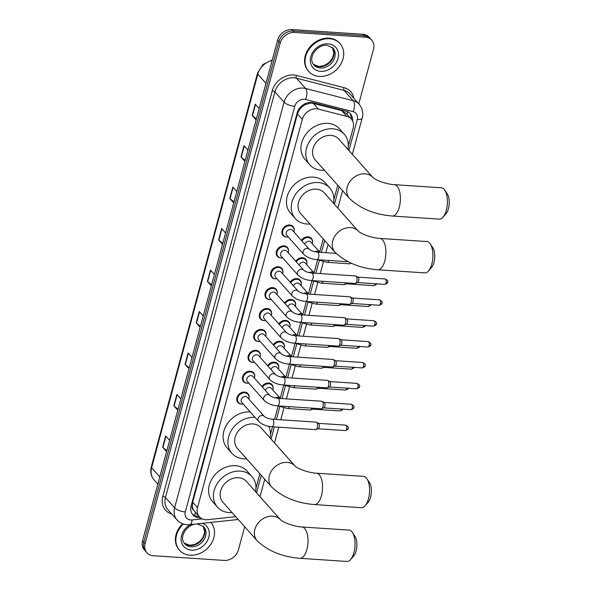 <?xml version="1.0" encoding="UTF-8"?>
<svg xmlns="http://www.w3.org/2000/svg" width="591" height="591" viewBox="0 0 591 591"><rect width="100%" height="100%" fill="white"/><g stroke="black" fill="none" stroke-linecap="round" stroke-linejoin="round"><path stroke-width="0.89" d="M301.38 240.367A6.7 5.467 -41.6 0 1 308.029 236.828A6.7 5.467 -41.6 0 1 311.413 238.409A6.7 5.467 -41.6 0 1 312.476 242.79M295.744 261.259A6.7 5.467 -41.6 0 1 302.393 257.713A6.7 5.467 -41.6 0 1 305.776 259.294A6.7 5.467 -41.6 0 1 306.847 263.675M290.115 282.143A6.7 5.467 -41.6 0 1 296.756 278.597A6.7 5.467 -41.6 0 1 300.139 280.178A6.7 5.467 -41.6 0 1 301.211 284.559M284.478 303.028A6.7 5.467 -41.6 0 1 291.119 299.489A6.7 5.467 -41.6 0 1 294.503 301.063A6.7 5.467 -41.6 0 1 295.574 305.444M278.841 323.912A6.7 5.467 -41.6 0 1 285.483 320.374A6.7 5.467 -41.6 0 1 288.866 321.955A6.7 5.467 -41.6 0 1 289.937 326.328M273.205 344.797A6.7 5.467 -41.6 0 1 279.853 341.258A6.7 5.467 -41.6 0 1 283.237 342.839A6.7 5.467 -41.6 0 1 284.301 347.22M267.568 365.681A6.7 5.467 -41.6 0 1 274.217 362.143A6.7 5.467 -41.6 0 1 277.6 363.724A6.7 5.467 -41.6 0 1 278.664 368.104M261.931 386.573A6.7 5.467 -41.6 0 1 268.58 383.027A6.7 5.467 -41.6 0 1 271.963 384.608A6.7 5.467 -41.6 0 1 273.035 388.989M281.597 257.927A6.7 5.467 -41.6 0 1 280.755 257.927A6.7 5.467 -41.6 0 1 277.371 256.346A6.7 5.467 -41.6 0 1 277.29 249.52A6.7 5.467 -41.6 0 1 284.012 245.863A6.7 5.467 -41.6 0 1 287.396 247.444A6.7 5.467 -41.6 0 1 288.467 251.825M275.96 278.812A6.7 5.467 -41.6 0 1 275.125 278.812A6.7 5.467 -41.6 0 1 271.742 277.231A6.7 5.467 -41.6 0 1 271.661 270.405A6.7 5.467 -41.6 0 1 278.376 266.748A6.7 5.467 -41.6 0 1 281.759 268.329A6.7 5.467 -41.6 0 1 282.83 272.71M270.331 299.696A6.7 5.467 -41.6 0 1 269.489 299.696A6.7 5.467 -41.6 0 1 266.105 298.123A6.7 5.467 -41.6 0 1 266.024 291.289A6.7 5.467 -41.6 0 1 272.739 287.632A6.7 5.467 -41.6 0 1 276.123 289.213A6.7 5.467 -41.6 0 1 277.194 293.594M264.694 320.581A6.7 5.467 -41.6 0 1 263.852 320.588A6.7 5.467 -41.6 0 1 260.468 319.007A6.7 5.467 -41.6 0 1 260.387 312.174A6.7 5.467 -41.6 0 1 267.102 308.524A6.7 5.467 -41.6 0 1 270.486 310.098A6.7 5.467 -41.6 0 1 271.557 314.478M287.233 237.043A6.7 5.467 -41.6 0 1 286.391 237.043A6.7 5.467 -41.6 0 1 283.008 235.462A6.7 5.467 -41.6 0 1 282.926 228.636A6.7 5.467 -41.6 0 1 289.649 224.979A6.7 5.467 -41.6 0 1 293.033 226.56A6.7 5.467 -41.6 0 1 294.096 230.941M259.057 341.465A6.7 5.467 -41.6 0 1 258.215 341.472A6.7 5.467 -41.6 0 1 254.832 339.891A6.7 5.467 -41.6 0 1 254.751 333.058A6.7 5.467 -41.6 0 1 261.473 329.409A6.7 5.467 -41.6 0 1 264.857 330.99A6.7 5.467 -41.6 0 1 265.92 335.363M253.421 362.349A6.7 5.467 -41.6 0 1 252.579 362.357A6.7 5.467 -41.6 0 1 249.195 360.776A6.7 5.467 -41.6 0 1 249.114 353.95A6.7 5.467 -41.6 0 1 255.837 350.293A6.7 5.467 -41.6 0 1 259.22 351.874A6.7 5.467 -41.6 0 1 260.284 356.255M247.784 383.241A6.7 5.467 -41.6 0 1 246.942 383.241A6.7 5.467 -41.6 0 1 243.566 381.66A6.7 5.467 -41.6 0 1 243.477 374.834A6.7 5.467 -41.6 0 1 250.2 371.178A6.7 5.467 -41.6 0 1 253.583 372.758A6.7 5.467 -41.6 0 1 254.655 377.139M242.147 404.126A6.7 5.467 -41.6 0 1 241.313 404.126A6.7 5.467 -41.6 0 1 237.929 402.545A6.7 5.467 -41.6 0 1 237.848 395.719A6.7 5.467 -41.6 0 1 244.563 392.062A6.7 5.467 -41.6 0 1 247.947 393.643A6.7 5.467 -41.6 0 1 249.018 398.024M348.313 145.955L353.115 128.158A12.566 10.254 138.4 0 0 351.313 119.072L346.296 113.428L341.642 110.524L311.354 102.96L305.458 104.548L302.585 106.41A4.189 3.42 138.4 0 0 299.371 109.734A12.566 4.551 -164.9 0 1 298.536 109.667M349.724 113.08A12.566 10.254 -41.6 0 1 351.313 119.072A12.566 10.254 138.4 0 0 346.865 116.405L318.446 109.106A12.566 10.254 138.4 0 0 316.547 108.803A12.566 10.254 138.4 0 0 302.304 119.375L197.534 507.669A12.566 10.254 138.4 0 0 199.337 516.756A12.566 10.254 138.4 0 0 207.663 519.674L235.75 516.682M299.371 109.734L299.319 109.933A12.566 10.254 -41.6 0 1 302.585 106.41M193.649 510.173A12.566 10.254 -41.6 0 1 192.356 506.347L192.304 506.546A4.189 3.42 138.4 0 0 193.649 510.173L194.727 511.562M299.319 109.933L297.465 113.93L192.696 502.224L192.356 506.347M255.947 488.269L259.87 473.746M270.456 434.511L272.54 426.791M274.542 419.366L278.176 405.906M280.223 398.297L283.806 385.022M285.859 377.413L289.442 364.137M291.496 356.521L295.079 343.245L304.579 345.861L327.192 347.36A3.768 1.699 93.8 0 0 327.554 347.301A3.768 1.699 93.8 0 0 328.818 345.491M297.133 335.636L300.716 322.361M302.769 314.752L306.352 301.476L315.853 304.092L338.466 305.591A3.768 1.699 93.8 0 0 338.828 305.532A3.768 1.699 93.8 0 0 340.091 303.722M308.406 293.867L311.982 280.592M314.035 272.983L317.618 259.708M319.672 252.098L323.218 238.949M333.804 199.714L337.727 185.19M352.568 120.933A12.566 10.254 138.4 0 0 350.411 113.767A12.566 10.254 138.4 0 0 345.964 111.108L313.282 102.708A12.566 10.254 138.4 0 0 311.383 102.413A12.566 10.254 138.4 0 0 297.133 112.977L191.144 505.8A12.566 10.254 138.4 0 0 192.947 514.894A12.566 10.254 138.4 0 0 200.534 517.871M244.667 526.721L238.424 549.859A12.566 10.254 -41.6 0 1 224.174 560.431L153.268 555.717A12.566 10.254 -41.6 0 1 146.923 552.755A12.566 10.254 -41.6 0 1 145.12 543.661L280.208 43.01A12.566 10.254 -41.6 0 1 294.458 32.446L365.364 37.159A12.566 10.254 -41.6 0 1 371.709 40.114A12.566 10.254 -41.6 0 1 373.512 49.208L358.767 103.853M146.923 552.755L144.352 549.859A12.566 10.254 -41.6 0 1 142.549 540.765L277.637 40.114A12.566 10.254 -41.6 0 1 291.888 29.55L362.793 34.263L364.078 35.711A12.566 10.254 -41.6 0 1 370.424 38.674A12.566 10.254 -41.6 0 0 364.078 35.711L293.173 30.998L364.078 35.711L365.364 37.159M277.637 40.114L278.922 41.562A12.566 10.254 -41.6 0 1 293.173 30.998A12.566 10.254 -41.6 0 0 278.922 41.562L143.835 542.213L278.922 41.562L280.208 43.01M145.637 551.307A12.566 10.254 -41.6 0 1 143.835 542.213A12.566 10.254 -41.6 0 0 145.637 551.307M199.041 516.431A12.566 10.254 -41.6 0 1 192.341 514.133M166.854 450.704L162.924 447.498A3.354 1.212 -164.9 0 1 162.658 447.239L166.588 451.672M169.647 440.361L165.709 435.929L162.658 447.239M178.039 409.238L174.116 406.024A3.354 1.212 -164.9 0 1 173.843 405.773L177.78 410.198M180.831 398.888L176.894 394.463L173.843 405.773M189.231 367.765L185.301 364.558A3.354 1.212 -164.9 0 1 185.035 364.3L188.972 368.732M192.023 357.422L188.086 352.99L185.035 364.3M200.423 326.298L196.493 323.085A3.354 1.212 -164.9 0 1 196.219 322.834L200.157 327.259M203.208 315.949L199.278 311.523L196.219 322.834M256.368 118.946L252.438 115.74A3.354 1.212 -164.9 0 1 252.172 115.481L256.11 119.914M259.161 108.604L255.223 104.171L252.172 115.481M245.176 160.42L241.246 157.206A3.354 1.212 -164.9 0 1 240.98 156.955L244.918 161.38M247.969 150.07L244.031 145.645L240.98 156.955M233.984 201.886L230.062 198.679A3.354 1.212 -164.9 0 1 229.788 198.421L233.726 202.853M236.777 191.543L232.839 187.111L229.788 198.421M222.8 243.359L218.869 240.145A3.354 1.212 -164.9 0 1 218.604 239.894L222.541 244.319M225.592 233.009L221.655 228.584L218.604 239.894M211.608 284.825L207.677 281.619A3.354 1.212 -164.9 0 1 207.411 281.36L211.349 285.793M214.4 274.483L210.462 270.05L207.411 281.36M362.793 34.263A12.566 10.254 -41.6 0 1 369.131 37.226L371.709 40.114M319.31 76.438A20.944 17.095 -41.6 0 1 308.738 71.496A20.944 17.095 -41.6 0 1 308.48 50.154A20.944 17.095 -41.6 0 1 329.475 38.733A20.944 17.095 -41.6 0 1 340.047 43.675A20.944 17.095 -41.6 0 1 340.305 65.017A20.944 17.095 -41.6 0 1 319.31 76.438M308.738 71.496L308.251 70.957A20.944 17.095 -41.6 0 1 308 49.614A20.944 17.095 -41.6 0 1 328.995 38.193A20.944 17.095 -41.6 0 1 339.566 43.128L340.047 43.675M444.757 190.162L447.298 193.959A11.517 5.186 93.8 0 1 448.451 208.689A11.517 5.186 93.8 0 1 445.976 213.809L442.955 217.229A15.706 7.077 -86.2 0 0 446.323 210.248A15.706 7.077 -86.2 0 0 444.757 190.162A15.706 7.077 -86.2 0 0 441.337 187.79L394.315 184.665A15.706 7.077 93.8 0 1 399.302 207.123A15.706 7.077 93.8 0 1 392.232 216.01L439.253 219.135A15.706 7.077 -86.2 0 0 442.955 217.229M349.488 198.428A15.706 12.817 138.4 0 1 347.235 187.066A15.706 12.817 138.4 0 1 365.046 173.857A15.706 12.817 138.4 0 1 372.943 177.522L338.791 139.092A15.706 12.817 138.4 0 0 330.864 135.391A15.706 12.817 138.4 0 0 315.114 143.953A15.706 12.817 138.4 0 0 315.306 159.962L349.488 198.428C360.274 208.675 374.524 214.533 392.232 216.01M324.444 170.245A23.042 18.801 -41.6 0 1 321.452 170.26A23.042 18.801 -41.6 0 1 309.824 164.83A23.042 18.801 -41.6 0 1 309.544 141.352A23.042 18.801 -41.6 0 1 332.637 128.794A23.042 18.801 -41.6 0 1 344.265 134.223A23.042 18.801 -41.6 0 1 347.922 149.375M309.824 164.83L305 159.4A23.042 18.801 -41.6 0 1 304.72 135.923A23.042 18.801 -41.6 0 1 327.813 123.364A23.042 18.801 -41.6 0 1 339.441 128.794L344.265 134.223M430.248 243.92L432.789 247.718A11.517 5.186 93.8 0 1 433.942 262.448A11.517 5.186 93.8 0 1 431.474 267.568L428.453 270.996A15.706 7.077 -86.2 0 0 431.822 264.007A15.706 7.077 -86.2 0 0 430.248 243.92A15.706 7.077 -86.2 0 0 426.828 241.549L379.806 238.424A15.706 7.077 93.8 0 1 384.8 260.882A15.706 7.077 93.8 0 1 377.723 269.769L424.752 272.894A15.706 7.077 -86.2 0 0 428.453 270.996M358.442 231.288L324.282 192.851A15.706 12.817 138.4 0 0 316.355 189.15A15.706 12.817 138.4 0 0 300.605 197.712A15.706 12.817 138.4 0 0 300.797 213.72L334.986 252.187C345.772 262.434 360.015 268.299 377.723 269.769M309.935 224.004A23.042 18.801 -41.6 0 1 306.943 224.019A23.042 18.801 -41.6 0 1 295.315 218.589A23.042 18.801 -41.6 0 1 295.035 195.111A23.042 18.801 -41.6 0 1 318.135 182.553A23.042 18.801 -41.6 0 1 329.763 187.982A23.042 18.801 -41.6 0 1 333.42 203.134M295.315 218.589L290.491 213.159A23.042 18.801 -41.6 0 1 290.211 189.681A23.042 18.801 -41.6 0 1 313.311 177.123A23.042 18.801 -41.6 0 1 324.939 182.553L329.763 187.982M366.9 478.717L369.441 482.515A11.517 5.186 93.8 0 1 370.594 497.238A11.517 5.186 93.8 0 1 368.119 502.365L365.098 505.785A15.706 7.077 -86.2 0 0 368.466 498.804A15.706 7.077 -86.2 0 0 366.9 478.717A15.706 7.077 -86.2 0 0 363.48 476.339L316.458 473.214A15.706 7.077 93.8 0 1 321.445 495.679A15.706 7.077 93.8 0 1 314.375 504.566L361.397 507.691A15.706 7.077 -86.2 0 0 365.098 505.785M271.631 486.984A15.706 12.817 138.4 0 1 269.378 475.615A15.706 12.817 138.4 0 1 287.189 462.413A15.706 12.817 138.4 0 1 295.086 466.077L260.926 427.648A15.706 12.817 138.4 0 0 253 423.939A15.706 12.817 138.4 0 0 237.257 432.509A15.706 12.817 138.4 0 0 237.449 448.517L271.631 486.984C282.417 497.23 296.667 503.089 314.375 504.566M246.58 458.793A23.042 18.801 -41.6 0 1 243.595 458.815A23.042 18.801 -41.6 0 1 231.968 453.386A23.042 18.801 -41.6 0 1 231.687 429.908A23.042 18.801 -41.6 0 1 254.78 417.342A23.042 18.801 -41.6 0 1 255.017 417.364M231.968 453.386L227.143 447.956A23.042 18.801 -41.6 0 1 226.863 424.478A23.042 18.801 -41.6 0 1 249.956 411.92A23.042 18.801 -41.6 0 1 250.192 411.934M268.779 426.333A23.042 18.801 -41.6 0 1 270.065 437.924M352.391 532.476L354.932 536.273A11.517 5.186 93.8 0 1 356.085 550.997A11.517 5.186 93.8 0 1 353.617 556.124L350.596 559.544A15.706 7.077 -86.2 0 0 353.965 552.563A15.706 7.077 -86.2 0 0 352.391 532.476A15.706 7.077 -86.2 0 0 348.971 530.105L301.949 526.98A15.706 7.077 93.8 0 1 306.936 549.438A15.706 7.077 93.8 0 1 299.866 558.325L346.887 561.45A15.706 7.077 -86.2 0 0 350.596 559.544M301.949 526.98C294.754 526.662 283.732 522.821 280.57 519.829L246.425 481.406A15.706 12.817 138.4 0 0 238.498 477.705A15.706 12.817 138.4 0 0 222.748 486.267A15.706 12.817 138.4 0 0 222.94 502.276L257.129 540.743C267.915 550.989 282.158 556.848 299.866 558.325M232.078 512.56A23.042 18.801 -41.6 0 1 229.086 512.574A23.042 18.801 -41.6 0 1 217.458 507.144A23.042 18.801 -41.6 0 1 217.178 483.667A23.042 18.801 -41.6 0 1 240.278 471.108A23.042 18.801 -41.6 0 1 251.906 476.538A23.042 18.801 -41.6 0 1 255.563 491.682M217.458 507.144L212.634 501.715A23.042 18.801 -41.6 0 1 212.354 478.237A23.042 18.801 -41.6 0 1 235.454 465.678A23.042 18.801 -41.6 0 1 247.082 471.108L251.906 476.538M210.861 522.459L210.824 522.414A20.944 17.095 -41.6 0 1 210.861 522.459A20.944 17.095 -41.6 0 1 211.12 543.801A20.944 17.095 -41.6 0 1 190.117 555.222A20.944 17.095 -41.6 0 1 179.553 550.287A20.944 17.095 -41.6 0 1 183.365 524.04M179.553 550.287L179.066 549.741A20.944 17.095 -41.6 0 1 182.589 523.774M316.909 259.656C311.391 259.183 306.98 257.388 303.663 254.285L286.812 235.321A3.768 3.081 -41.6 0 1 286.761 231.48A3.768 3.081 -41.6 0 1 290.543 229.426A3.768 3.081 -41.6 0 1 292.449 230.313L309.3 249.276C310.947 250.687 313.651 251.64 317.411 252.135A3.768 1.699 93.8 0 1 318.608 257.528A3.768 1.699 93.8 0 1 318.549 257.735A3.768 1.699 93.8 0 1 316.909 259.656L348.114 261.732M288.245 236.947A6.287 5.127 -41.6 0 1 286.812 237.028A6.287 5.127 -41.6 0 1 283.643 235.543A6.287 5.127 -41.6 0 1 283.569 229.145A6.287 5.127 -41.6 0 1 289.871 225.718A6.287 5.127 -41.6 0 1 293.04 227.195A6.287 5.127 -41.6 0 1 293.882 231.931M311.272 280.548C305.761 280.068 301.344 278.272 298.027 275.17L281.176 256.213A3.768 3.081 -41.6 0 1 281.131 252.364A3.768 3.081 -41.6 0 1 284.906 250.311A3.768 3.081 -41.6 0 1 286.812 251.197L303.663 270.161C305.311 271.572 308.014 272.525 311.775 273.02A3.768 1.699 93.8 0 1 312.971 278.413A3.768 1.699 93.8 0 1 312.912 278.62A3.768 1.699 93.8 0 1 311.272 280.548L355.088 283.458A3.768 1.699 93.8 0 0 355.45 283.392A3.768 1.699 93.8 0 0 356.787 281.323A3.768 1.699 93.8 0 0 356.255 276.3A3.768 1.699 93.8 0 0 355.937 276.041A3.768 1.699 93.8 0 0 355.59 275.931L311.775 273.02M282.616 257.831A6.287 5.127 -41.6 0 1 281.183 257.912A6.287 5.127 -41.6 0 1 278.006 256.435A6.287 5.127 -41.6 0 1 277.933 250.03A6.287 5.127 -41.6 0 1 284.234 246.602A6.287 5.127 -41.6 0 1 287.403 248.087A6.287 5.127 -41.6 0 1 288.253 252.822M357.754 277.127A2.726 1.226 93.8 0 1 358.013 277.201A2.726 1.226 93.8 0 1 358.242 277.393A2.726 1.226 93.8 0 1 358.626 281.02A2.726 1.226 93.8 0 1 357.658 282.513L355.45 283.392M305.643 301.432C300.125 300.952 295.707 299.164 292.39 296.061L275.539 277.098A3.768 3.081 -41.6 0 1 275.495 273.256A3.768 3.081 -41.6 0 1 279.27 271.195A3.768 3.081 -41.6 0 1 281.176 272.089L298.027 291.045C299.674 292.456 302.378 293.409 306.138 293.904A3.768 1.699 93.8 0 1 307.335 299.297A3.768 1.699 93.8 0 1 307.276 299.504A3.768 1.699 93.8 0 1 305.643 301.432L349.451 304.343A3.768 1.699 93.8 0 0 349.813 304.284A3.768 1.699 93.8 0 0 351.15 302.208A3.768 1.699 93.8 0 0 350.618 297.184A3.768 1.699 93.8 0 0 350.3 296.926A3.768 1.699 93.8 0 0 349.953 296.815L306.138 293.904M276.98 278.716A6.287 5.127 -41.6 0 1 275.546 278.797A6.287 5.127 -41.6 0 1 272.377 277.319A6.287 5.127 -41.6 0 1 272.296 270.914A6.287 5.127 -41.6 0 1 278.597 267.487A6.287 5.127 -41.6 0 1 281.767 268.971A6.287 5.127 -41.6 0 1 282.616 273.707M352.125 298.012A2.726 1.226 93.8 0 1 352.376 298.086A2.726 1.226 93.8 0 1 352.605 298.278A2.726 1.226 93.8 0 1 352.99 301.905A2.726 1.226 93.8 0 1 352.022 303.405L349.813 304.284M300.006 322.317C294.488 321.836 290.07 320.049 286.753 316.946L269.902 297.982A3.768 3.081 -41.6 0 1 269.858 294.141A3.768 3.081 -41.6 0 1 273.64 292.087A3.768 3.081 -41.6 0 1 275.539 292.973L292.39 311.937C294.045 313.341 296.748 314.294 300.501 314.789A3.768 1.699 93.8 0 1 301.698 320.182A3.768 1.699 93.8 0 1 301.639 320.388A3.768 1.699 93.8 0 1 300.006 322.317L343.814 325.227A3.768 1.699 93.8 0 0 344.176 325.168A3.768 1.699 93.8 0 0 345.513 323.092A3.768 1.699 93.8 0 0 344.981 318.069A3.768 1.699 93.8 0 0 344.671 317.81A3.768 1.699 93.8 0 0 344.317 317.699L300.501 314.789M271.343 299.6A6.287 5.127 -41.6 0 1 269.91 299.681A6.287 5.127 -41.6 0 1 266.74 298.204A6.287 5.127 -41.6 0 1 266.659 291.799A6.287 5.127 -41.6 0 1 272.961 288.371A6.287 5.127 -41.6 0 1 276.13 289.856A6.287 5.127 -41.6 0 1 276.98 294.591M346.489 318.896A2.726 1.226 93.8 0 1 346.74 318.977A2.726 1.226 93.8 0 1 346.969 319.162A2.726 1.226 93.8 0 1 347.353 322.789A2.726 1.226 93.8 0 1 346.385 324.289L344.176 325.168M294.37 343.201C288.851 342.721 284.434 340.933 281.124 337.83L264.266 318.867A3.768 3.081 -41.6 0 1 264.221 315.025A3.768 3.081 -41.6 0 1 268.004 312.971A3.768 3.081 -41.6 0 1 269.902 313.858L286.753 332.822C288.408 334.233 291.112 335.186 294.872 335.681A3.768 1.699 93.8 0 1 296.069 341.066A3.768 1.699 93.8 0 1 296.002 341.28A3.768 1.699 93.8 0 1 294.37 343.201L338.185 346.112A3.768 1.699 93.8 0 0 338.547 346.053A3.768 1.699 93.8 0 0 339.877 343.977A3.768 1.699 93.8 0 0 339.345 338.961A3.768 1.699 93.8 0 0 339.035 338.695A3.768 1.699 93.8 0 0 338.68 338.591L294.872 335.681M265.706 320.485A6.287 5.127 -41.6 0 1 264.273 320.573A6.287 5.127 -41.6 0 1 261.104 319.088A6.287 5.127 -41.6 0 1 261.03 312.683A6.287 5.127 -41.6 0 1 267.324 309.263A6.287 5.127 -41.6 0 1 270.493 310.74A6.287 5.127 -41.6 0 1 271.343 315.476M340.852 339.781A2.726 1.226 93.8 0 1 341.103 339.862A2.726 1.226 93.8 0 1 341.332 340.047A2.726 1.226 93.8 0 1 341.716 343.674A2.726 1.226 93.8 0 1 340.748 345.174L338.547 346.053M288.733 364.086C283.215 363.605 278.804 361.818 275.487 358.715L258.636 339.751A3.768 3.081 -41.6 0 1 258.585 335.91A3.768 3.081 -41.6 0 1 262.367 333.856A3.768 3.081 -41.6 0 1 264.266 334.742L281.124 353.706C282.771 355.117 285.475 356.07 289.235 356.565A3.768 1.699 93.8 0 1 290.432 361.951A3.768 1.699 93.8 0 1 290.373 362.165A3.768 1.699 93.8 0 1 288.733 364.086L332.548 366.996A3.768 1.699 93.8 0 0 332.91 366.937A3.768 1.699 93.8 0 0 334.247 364.861A3.768 1.699 93.8 0 0 333.716 359.845A3.768 1.699 93.8 0 0 333.398 359.579A3.768 1.699 93.8 0 0 333.043 359.476L289.235 356.565M260.07 341.369A6.287 5.127 -41.6 0 1 258.636 341.458A6.287 5.127 -41.6 0 1 255.467 339.973A6.287 5.127 -41.6 0 1 255.393 333.568A6.287 5.127 -41.6 0 1 261.687 330.147A6.287 5.127 -41.6 0 1 264.864 331.625A6.287 5.127 -41.6 0 1 265.706 336.36M335.215 360.665A2.726 1.226 93.8 0 1 335.466 360.746A2.726 1.226 93.8 0 1 335.695 360.931A2.726 1.226 93.8 0 1 336.08 364.558A2.726 1.226 93.8 0 1 335.119 366.058L332.91 366.937M283.096 384.97C277.585 384.497 273.168 382.702 269.851 379.599L253 360.636A3.768 3.081 -41.6 0 1 252.955 356.794A3.768 3.081 -41.6 0 1 256.73 354.74A3.768 3.081 -41.6 0 1 258.636 355.627L275.487 374.591C277.135 376.002 279.839 376.955 283.599 377.45A3.768 1.699 93.8 0 1 284.796 382.842A3.768 1.699 93.8 0 1 284.736 383.049A3.768 1.699 93.8 0 1 283.096 384.97L326.912 387.881A3.768 1.699 93.8 0 0 327.274 387.822A3.768 1.699 93.8 0 0 328.611 385.753A3.768 1.699 93.8 0 0 328.079 380.73A3.768 1.699 93.8 0 0 327.761 380.471A3.768 1.699 93.8 0 0 327.414 380.36L283.599 377.45M254.433 362.253A6.287 5.127 -41.6 0 1 253.007 362.342A6.287 5.127 -41.6 0 1 249.83 360.857A6.287 5.127 -41.6 0 1 249.757 354.46A6.287 5.127 -41.6 0 1 256.058 351.032A6.287 5.127 -41.6 0 1 259.227 352.509A6.287 5.127 -41.6 0 1 260.07 357.245M329.579 381.557A2.726 1.226 93.8 0 1 329.837 381.631A2.726 1.226 93.8 0 1 330.059 381.823A2.726 1.226 93.8 0 1 330.443 385.45A2.726 1.226 93.8 0 1 329.483 386.942L327.274 387.822M277.46 405.862C271.949 405.382 267.531 403.587 264.214 400.484L247.363 381.52A3.768 3.081 -41.6 0 1 247.319 377.679A3.768 3.081 -41.6 0 1 251.094 375.625A3.768 3.081 -41.6 0 1 253 376.511L269.851 395.475C271.498 396.886 274.202 397.839 277.962 398.334A3.768 1.699 93.8 0 1 279.159 403.727A3.768 1.699 93.8 0 1 279.1 403.934A3.768 1.699 93.8 0 1 277.46 405.862L321.275 408.773A3.768 1.699 93.8 0 0 321.637 408.706A3.768 1.699 93.8 0 0 322.974 406.638A3.768 1.699 93.8 0 0 322.442 401.614A3.768 1.699 93.8 0 0 322.125 401.355A3.768 1.699 93.8 0 0 321.777 401.245L277.962 398.334M248.804 383.145A6.287 5.127 -41.6 0 1 247.37 383.227A6.287 5.127 -41.6 0 1 244.194 381.749A6.287 5.127 -41.6 0 1 244.12 375.344A6.287 5.127 -41.6 0 1 250.421 371.916A6.287 5.127 -41.6 0 1 253.591 373.401A6.287 5.127 -41.6 0 1 254.44 378.137M323.942 402.441A2.726 1.226 93.8 0 1 324.2 402.515A2.726 1.226 93.8 0 1 324.429 402.707A2.726 1.226 93.8 0 1 324.814 406.335A2.726 1.226 93.8 0 1 323.846 407.827L321.637 408.706M271.83 426.746C266.312 426.266 261.894 424.478 258.577 421.368L241.726 402.412A3.768 3.081 -41.6 0 1 241.682 398.57A3.768 3.081 -41.6 0 1 245.457 396.509A3.768 3.081 -41.6 0 1 247.363 397.403L264.214 416.36C265.869 417.771 268.573 418.724 272.325 419.218A3.768 1.699 93.8 0 1 273.522 424.611A3.768 1.699 93.8 0 1 273.463 424.818A3.768 1.699 93.8 0 1 271.83 426.746L315.638 429.657A3.768 1.699 93.8 0 0 316 429.598A3.768 1.699 93.8 0 0 317.337 427.522A3.768 1.699 93.8 0 0 316.806 422.499A3.768 1.699 93.8 0 0 316.488 422.24A3.768 1.699 93.8 0 0 316.141 422.129L272.325 419.218M243.167 404.03A6.287 5.127 -41.6 0 1 241.734 404.111A6.287 5.127 -41.6 0 1 238.565 402.634A6.287 5.127 -41.6 0 1 238.483 396.229A6.287 5.127 -41.6 0 1 244.785 392.801A6.287 5.127 -41.6 0 1 247.954 394.286A6.287 5.127 -41.6 0 1 248.804 399.021M318.313 423.326A2.726 1.226 93.8 0 1 318.564 423.4A2.726 1.226 93.8 0 1 318.793 423.592A2.726 1.226 93.8 0 1 319.177 427.219A2.726 1.226 93.8 0 1 318.209 428.711L316 429.598M304.742 244.149A3.768 3.081 -41.6 0 1 308.923 241.276A3.768 3.081 -41.6 0 1 310.829 242.17L319.938 252.305M301.942 241.002A6.287 5.127 -41.6 0 1 308.251 237.567A6.287 5.127 -41.6 0 1 311.42 239.052A6.287 5.127 -41.6 0 1 312.262 243.787M350.869 263.032A3.768 1.699 93.8 0 1 350.101 263.763A3.768 1.699 93.8 0 1 349.739 263.822L327.119 262.315L317.648 259.708M299.105 265.034A3.768 3.081 -41.6 0 1 303.286 262.16A3.768 3.081 -41.6 0 1 305.192 263.054L314.301 273.19M296.305 261.887A6.287 5.127 -41.6 0 1 302.614 258.452A6.287 5.127 -41.6 0 1 305.783 259.937A6.287 5.127 -41.6 0 1 306.633 264.672M347.39 282.941A2.726 1.226 93.8 0 1 346.673 283.769L344.464 284.648A3.768 1.699 93.8 0 1 344.102 284.707L321.489 283.207L312.011 280.592M345.72 282.83A3.768 1.699 93.8 0 1 344.464 284.648M293.468 285.926A3.768 3.081 -41.6 0 1 297.65 283.052A3.768 3.081 -41.6 0 1 299.556 283.939L308.665 294.074M290.676 282.771A6.287 5.127 -41.6 0 1 296.978 279.336A6.287 5.127 -41.6 0 1 300.147 280.821A6.287 5.127 -41.6 0 1 300.996 285.556M341.761 303.833A2.726 1.226 93.8 0 1 341.037 304.653L338.828 305.532M287.839 306.81A3.768 3.081 -41.6 0 1 292.02 303.937A3.768 3.081 -41.6 0 1 293.919 304.823L303.028 314.959M285.039 303.656A6.287 5.127 -41.6 0 1 291.341 300.228A6.287 5.127 -41.6 0 1 294.51 301.705A6.287 5.127 -41.6 0 1 295.36 306.441M336.124 324.718A2.726 1.226 93.8 0 1 335.4 325.538L333.191 326.417A3.768 1.699 93.8 0 1 332.829 326.476L310.216 324.976L300.745 322.368M334.454 324.607A3.768 1.699 93.8 0 1 333.191 326.417M282.202 327.695A3.768 3.081 -41.6 0 1 286.384 324.821A3.768 3.081 -41.6 0 1 288.282 325.707L297.391 335.843M279.403 324.548A6.287 5.127 -41.6 0 1 285.704 321.112A6.287 5.127 -41.6 0 1 288.873 322.59A6.287 5.127 -41.6 0 1 289.723 327.325M330.487 345.602A2.726 1.226 93.8 0 1 329.763 346.422L327.554 347.301M276.566 348.579A3.768 3.081 -41.6 0 1 280.747 345.705A3.768 3.081 -41.6 0 1 282.646 346.592L291.762 356.728M273.766 345.432A6.287 5.127 -41.6 0 1 280.068 341.997A6.287 5.127 -41.6 0 1 283.244 343.474A6.287 5.127 -41.6 0 1 284.086 348.217M324.851 366.486A2.726 1.226 93.8 0 1 324.127 367.307L321.925 368.186A3.768 1.699 93.8 0 1 321.563 368.252L298.943 366.745L289.472 364.137M323.181 366.376A3.768 1.699 93.8 0 1 321.925 368.186M270.929 369.464A3.768 3.081 -41.6 0 1 275.111 366.59A3.768 3.081 -41.6 0 1 277.016 367.484L286.125 377.619M268.129 366.317A6.287 5.127 -41.6 0 1 274.438 362.881A6.287 5.127 -41.6 0 1 277.607 364.366A6.287 5.127 -41.6 0 1 278.45 369.102M319.214 387.371A2.726 1.226 93.8 0 1 318.497 388.198L316.288 389.077A3.768 1.699 93.8 0 1 315.926 389.137L293.306 387.63L283.835 385.022M317.544 387.26A3.768 1.699 93.8 0 1 316.288 389.077M265.293 390.348A3.768 3.081 -41.6 0 1 269.474 387.474A3.768 3.081 -41.6 0 1 271.38 388.368L280.489 398.504M262.493 387.201A6.287 5.127 -41.6 0 1 268.802 383.766A6.287 5.127 -41.6 0 1 271.971 385.251A6.287 5.127 -41.6 0 1 272.82 389.986M313.577 408.255A2.726 1.226 93.8 0 1 312.861 409.083L310.652 409.962A3.768 1.699 93.8 0 1 310.29 410.021L287.677 408.514L278.198 405.906M311.908 408.145A3.768 1.699 93.8 0 1 310.652 409.962M313.223 103.226L318.446 109.106M194.469 515.529A12.566 4.787 -96.1 0 0 195.436 512.375M346.983 114.196A12.566 6.361 -75.6 0 0 347.611 111.699M305.458 104.548A12.566 6.361 -75.6 0 0 305.85 103.351M192.304 506.546A12.566 4.551 -164.9 0 1 190.989 506.428M297.465 113.93L302.304 119.375M341.642 110.524L346.865 116.405M192.696 502.224L197.534 507.669M348.934 150.506L357.296 119.515A8.377 6.841 138.4 0 0 353.13 111.677L305.525 99.451A8.377 6.841 138.4 0 0 304.262 99.251A8.377 6.841 138.4 0 0 294.761 106.291L185.308 511.939A8.377 6.841 138.4 0 0 190.738 519.977A8.377 6.841 138.4 0 0 192.068 519.947L202.211 518.868M185.308 511.939A8.377 3.036 15.1 0 1 174.626 507.824L284.079 102.177A16.755 13.674 -41.6 0 1 303.08 88.089A16.755 13.674 -41.6 0 1 305.606 88.487L296.446 78.175A16.755 13.674 138.4 0 0 293.912 77.776A16.755 13.674 138.4 0 0 274.918 91.864L165.465 497.511A16.755 13.674 138.4 0 0 167.866 509.634L177.034 519.947A16.755 13.674 -41.6 0 1 174.626 507.824L165.465 497.511A2.098 0.761 -164.9 0 0 162.791 496.484L272.244 90.837A2.098 0.761 -164.9 0 1 274.918 91.864L284.079 102.177A8.377 3.036 15.1 0 0 294.761 106.291M177.034 519.947C179.679 522.828 182.988 524.416 186.963 524.719L189.733 524.66A8.377 3.191 -96.1 0 0 192.068 519.947M272.244 90.837A18.853 15.388 -41.6 0 1 293.616 74.983A18.853 15.388 -41.6 0 1 296.46 75.441L344.065 87.667A18.853 15.388 -41.6 0 1 353.854 98.32M171.745 514A18.853 15.388 -41.6 0 1 162.791 496.484M294.458 32.446L291.888 29.55M145.12 543.661L142.549 540.765M305.525 99.451A8.377 4.24 -75.6 0 0 305.606 88.487L353.211 100.721L344.051 90.408L296.446 78.175A2.098 1.064 104.4 0 1 296.46 75.441M353.13 111.677A8.377 4.24 -75.6 0 0 353.211 100.721A16.755 13.674 -41.6 0 1 359.136 104.267L349.975 93.954A16.755 13.674 138.4 0 0 344.051 90.408A2.098 1.064 104.4 0 1 344.065 87.667M256.568 492.82L261.281 475.341M271.077 439.061L274.35 426.909M276.352 419.484L279.816 406.652M281.988 398.6L285.453 385.768M287.625 377.715L291.09 364.883M293.262 356.831L296.726 343.992M298.898 335.947L302.356 323.107M304.528 315.062L307.992 302.223M310.164 294.17L313.629 281.338M315.801 273.286L319.266 260.454M321.438 252.401L324.636 240.544M334.425 204.264L339.145 186.786M357.296 119.515A8.377 3.036 15.1 0 0 362.165 118.074C362.918 115.792 363.753 110.022 359.136 104.267M272.148 60.459A16.755 13.674 138.4 0 0 257.809 74.156L151.614 467.74A16.755 13.674 138.4 0 0 154.015 479.862C150.964 476.228 150.055 471.906 151.296 466.897A4.189 1.514 15.1 0 0 151.614 467.74L159.777 476.93M265.972 83.346L257.809 74.156A4.189 1.514 -164.9 0 1 257.499 73.314L262.988 64.485L272.311 59.861M207.677 281.619L210.721 270.346M218.869 240.145L221.913 228.872M230.062 198.679L233.098 187.406M241.246 157.206L244.29 145.933M252.438 115.74L255.482 104.467M196.493 323.085L199.536 311.812M185.301 364.558L188.344 353.285M174.116 406.024L177.152 394.751M162.924 447.498L165.968 436.224M320.329 67.995A12.766 10.424 -41.6 0 1 313.88 64.98C307.15 57.726 317.493 44.155 326.971 45.256L332.969 48.019A12.766 10.424 -41.6 0 1 333.125 61.028A12.766 10.424 -41.6 0 1 320.329 67.995M320.684 71.341A15.285 12.47 -41.6 0 1 310.777 56.684A15.285 12.47 -41.6 0 1 328.101 43.83A15.285 12.47 -41.6 0 1 338.008 58.494A15.285 12.47 -41.6 0 1 320.684 71.341M332.393 47.435A12.766 10.424 -41.6 0 1 331.714 60.201A12.766 10.424 -41.6 0 1 319.199 66.724A12.766 10.424 -41.6 0 1 313.37 64.338M379.806 238.424C372.611 238.114 361.596 234.272 358.427 231.273A15.706 12.817 138.4 0 0 350.544 227.616A15.706 12.817 138.4 0 0 332.733 240.825A15.706 12.817 138.4 0 0 334.986 252.187M280.614 519.873L280.57 519.829A15.706 12.817 138.4 0 0 272.68 516.172A15.706 12.817 138.4 0 0 254.876 529.381A15.706 12.817 138.4 0 0 257.129 540.743M191.144 546.778A12.766 10.424 -41.6 0 1 184.695 543.772C177.957 536.51 188.307 522.939 197.786 524.04L203.784 526.803A12.766 10.424 -41.6 0 1 203.939 539.819A12.766 10.424 -41.6 0 1 191.144 546.778M202.307 523.323A15.285 12.47 -41.6 0 1 208.217 539.058A15.285 12.47 -41.6 0 1 191.491 550.125A15.285 12.47 -41.6 0 1 181.105 539.642A15.285 12.47 -41.6 0 1 190.442 524.586M184.17 543.107L189.571 545.264L194.89 544.414L199.758 541.445L203.245 536.975L204.693 531.981L203.186 526.204A12.766 10.424 -41.6 0 1 202.528 538.992A12.766 10.424 -41.6 0 1 190.014 545.508A12.766 10.424 -41.6 0 1 184.185 543.122M303.663 254.285A3.768 3.081 -41.6 0 1 303.072 251.773A3.768 3.081 -41.6 0 1 307.394 248.39A3.768 3.081 -41.6 0 1 309.3 249.276M384.793 284.382C386.965 283.584 387.895 282.919 387.6 282.372C388.435 281.368 387.622 280.223 385.147 278.945A2.726 1.226 93.8 0 1 386.012 282.838A2.726 1.226 93.8 0 1 384.793 284.382L357.525 282.564M387.6 282.372A2.726 0.983 -164.9 0 1 386.012 282.838M298.027 275.17A3.768 3.081 -41.6 0 1 297.436 272.658A3.768 3.081 -41.6 0 1 301.757 269.274A3.768 3.081 -41.6 0 1 303.663 270.161M379.156 305.266C381.328 304.468 382.266 303.804 381.963 303.257C382.805 302.252 381.985 301.107 379.518 299.829A2.726 1.226 93.8 0 1 380.382 303.722A2.726 1.226 93.8 0 1 379.156 305.266L351.889 303.456M381.963 303.257A2.726 0.983 -164.9 0 1 380.382 303.722M292.39 296.061A3.768 3.081 -41.6 0 1 291.799 293.542A3.768 3.081 -41.6 0 1 296.128 290.159A3.768 3.081 -41.6 0 1 298.027 291.045M373.519 326.151C375.691 325.36 376.63 324.688 376.327 324.141C377.169 323.137 376.349 321.992 373.881 320.714A2.726 1.226 93.8 0 1 374.746 324.607A2.726 1.226 93.8 0 1 373.519 326.151L346.26 324.341M376.327 324.141A2.726 0.983 -164.9 0 1 374.746 324.607M286.753 316.946A3.768 3.081 -41.6 0 1 286.162 314.427A3.768 3.081 -41.6 0 1 290.491 311.043A3.768 3.081 -41.6 0 1 292.39 311.937M367.883 347.035C370.055 346.245 370.993 345.572 370.69 345.026C371.532 344.021 370.712 342.883 368.245 341.605A2.726 1.226 93.8 0 1 369.109 345.499A2.726 1.226 93.8 0 1 367.883 347.035L340.623 345.225M370.69 345.026A2.726 0.983 -164.9 0 1 369.109 345.499M281.124 337.83A3.768 3.081 -41.6 0 1 280.526 335.319A3.768 3.081 -41.6 0 1 284.855 331.935A3.768 3.081 -41.6 0 1 286.753 332.822M362.246 367.92C364.418 367.129 365.356 366.457 365.061 365.918C365.895 364.906 365.083 363.768 362.608 362.49A2.726 1.226 93.8 0 1 363.472 366.383A2.726 1.226 93.8 0 1 362.246 367.92L334.986 366.11M365.061 365.918A2.726 0.983 -164.9 0 1 363.472 366.383M275.487 358.715A3.768 3.081 -41.6 0 1 274.896 356.203A3.768 3.081 -41.6 0 1 279.218 352.82A3.768 3.081 -41.6 0 1 281.124 353.706M356.609 388.804C358.789 388.014 359.72 387.341 359.424 386.802C360.259 385.79 359.446 384.652 356.971 383.374A2.726 1.226 93.8 0 1 357.836 387.268A2.726 1.226 93.8 0 1 356.609 388.804L329.35 386.994M359.424 386.802A2.726 0.983 -164.9 0 1 357.836 387.268M269.851 379.599A3.768 3.081 -41.6 0 1 269.26 377.088A3.768 3.081 -41.6 0 1 273.581 373.704A3.768 3.081 -41.6 0 1 275.487 374.591M350.98 409.696C353.152 408.898 354.09 408.233 353.787 407.687C354.622 406.682 353.81 405.537 351.335 404.259A2.726 1.226 93.8 0 1 352.206 408.152A2.726 1.226 93.8 0 1 350.98 409.696L323.713 407.879M353.787 407.687A2.726 0.983 -164.9 0 1 352.206 408.152M264.214 400.484A3.768 3.081 -41.6 0 1 263.623 397.972A3.768 3.081 -41.6 0 1 267.945 394.589A3.768 3.081 -41.6 0 1 269.851 395.475M345.343 430.58C347.515 429.783 348.454 429.118 348.151 428.571C348.993 427.566 348.173 426.421 345.705 425.143A2.726 1.226 93.8 0 1 346.57 429.036A2.726 1.226 93.8 0 1 345.343 430.58L318.076 428.77M348.151 428.571A2.726 0.983 -164.9 0 1 346.57 429.036M258.577 421.368A3.768 3.081 -41.6 0 1 257.986 418.856A3.768 3.081 -41.6 0 1 262.315 415.473A3.768 3.081 -41.6 0 1 264.214 416.36M315.084 251.796A3.768 3.081 -41.6 0 1 317.603 251.049A3.768 3.081 -41.6 0 1 319.509 251.936M328.744 260.446A3.768 1.699 93.8 0 1 327.119 262.315M375.108 283.739A2.726 1.226 93.8 0 1 375.026 284.086A2.726 1.226 93.8 0 1 373.8 285.63L346.54 283.82M376.474 283.828A2.726 0.983 -164.9 0 1 375.026 284.086M309.448 272.68A3.768 3.081 -41.6 0 1 311.974 271.934A3.768 3.081 -41.6 0 1 313.873 272.82M323.107 281.331A3.768 1.699 93.8 0 1 321.489 283.207M369.478 304.624A2.726 1.226 93.8 0 1 369.397 304.978A2.726 1.226 93.8 0 1 368.171 306.515L340.904 304.705M370.845 304.712A2.726 0.983 -164.9 0 1 369.397 304.978M303.811 293.572A3.768 3.081 -41.6 0 1 306.337 292.818A3.768 3.081 -41.6 0 1 308.236 293.705M317.47 302.215A3.768 1.699 93.8 0 1 315.853 304.092M363.842 325.508A2.726 1.226 93.8 0 1 363.76 325.863A2.726 1.226 93.8 0 1 362.534 327.399L335.267 325.589M365.208 325.597A2.726 0.983 -164.9 0 1 363.76 325.863M298.182 314.456A3.768 3.081 -41.6 0 1 300.701 313.703A3.768 3.081 -41.6 0 1 302.607 314.597M311.834 323.1A3.768 1.699 93.8 0 1 310.216 324.976M358.205 346.392A2.726 1.226 93.8 0 1 358.124 346.747A2.726 1.226 93.8 0 1 356.898 348.284L329.638 346.474M359.572 346.481A2.726 0.983 -164.9 0 1 358.124 346.747M292.545 335.341A3.768 3.081 -41.6 0 1 295.064 334.595A3.768 3.081 -41.6 0 1 296.97 335.481M306.204 343.984A3.768 1.699 93.8 0 1 304.579 345.861M352.568 367.277A2.726 1.226 93.8 0 1 352.487 367.632A2.726 1.226 93.8 0 1 351.261 369.176L324.001 367.358M353.935 367.373A2.726 0.983 -164.9 0 1 352.487 367.632M286.908 356.225A3.768 3.081 -41.6 0 1 289.427 355.479A3.768 3.081 -41.6 0 1 291.333 356.366M300.568 364.876A3.768 1.699 93.8 0 1 298.943 366.745M346.932 388.161A2.726 1.226 93.8 0 1 346.851 388.516A2.726 1.226 93.8 0 1 345.624 390.06L318.364 388.25M348.298 388.257A2.726 0.983 -164.9 0 1 346.851 388.516M281.272 377.11A3.768 3.081 -41.6 0 1 283.798 376.364A3.768 3.081 -41.6 0 1 285.697 377.25M294.931 385.76A3.768 1.699 93.8 0 1 293.306 387.63M341.295 409.053A2.726 1.226 93.8 0 1 341.214 409.4A2.726 1.226 93.8 0 1 339.988 410.944L312.728 409.135M342.669 409.142A2.726 0.983 -164.9 0 1 341.214 409.4M275.635 397.994A3.768 3.081 -41.6 0 1 278.162 397.248A3.768 3.081 -41.6 0 1 280.06 398.135M289.295 406.645A3.768 1.699 93.8 0 1 287.677 408.514M194.498 511.318L199.337 516.756M260.01 496.691L264.724 479.212M274.512 442.932L278.76 427.204M280.762 419.78L283.953 407.96M286.399 398.895L289.583 387.075M292.028 378.011L295.219 366.191M297.665 357.127L300.856 345.299M303.301 336.235L306.493 324.415M308.938 315.35L312.129 303.53M314.575 294.466L317.766 282.646M320.211 273.581L323.395 261.761M325.84 252.697L328.079 244.415M337.867 208.135L342.581 190.657M352.369 154.377L362.165 118.074M189.733 524.66L238.239 519.489M151.296 466.897L257.499 73.314M154.015 479.862L157.827 484.155M313.356 64.316L318.756 66.48L324.075 65.631L328.943 62.653L332.43 58.191L333.878 53.197L332.371 47.42M394.315 184.665C387.12 184.348 376.098 180.514 372.936 177.514L372.973 177.559M316.458 473.214C309.256 472.903 298.241 469.062 295.072 466.07L295.116 466.114M283.643 235.543L282.062 233.763M293.04 227.195L291.452 225.415M317.411 252.135L336.102 253.376M278.006 256.435L276.425 254.647M358.013 277.201L355.937 276.041M287.403 248.087L285.815 246.299M385.147 278.945L357.887 277.135M272.377 277.319L270.789 275.532M352.376 298.086L350.3 296.926M281.767 268.971L280.178 267.184M379.518 299.829L352.251 298.019M266.74 298.204L265.152 296.416M346.74 318.977L344.671 317.81M276.13 289.856L274.549 288.068M373.881 320.714L346.614 318.904M261.104 319.088L259.515 317.301M341.103 339.862L339.035 338.695M270.493 310.74L268.912 308.953M368.245 341.605L340.985 339.788M255.467 339.973L253.879 338.192M335.466 360.746L333.398 359.579M264.864 331.625L263.276 329.844M362.608 362.49L335.348 360.68M249.83 360.857L248.25 359.077M329.837 381.631L327.761 380.471M259.227 352.509L257.639 350.729M356.971 383.374L329.712 381.564M244.194 381.749L242.613 379.961M324.2 402.515L322.125 401.355M253.591 373.401L252.002 371.613M351.335 404.259L324.075 402.449M238.565 402.634L236.976 400.846M318.564 423.4L316.488 422.24M247.954 394.286L246.366 392.498M345.705 425.143L318.438 423.333M351.364 263.254L350.101 263.763M311.42 239.052L309.832 237.264M305.783 259.937L304.195 258.149M373.8 285.63C375.979 284.84 376.91 284.168 376.615 283.621M300.147 280.821L298.558 279.033M368.171 306.515C370.343 305.724 371.274 305.052 370.978 304.505M294.51 301.705L292.929 299.918M362.534 327.399C364.706 326.609 365.644 325.937 365.341 325.397M288.873 322.59L287.292 320.81M356.898 348.284C359.069 347.493 360.008 346.821 359.705 346.282M283.244 343.474L281.656 341.694M351.261 369.176C353.433 368.378 354.371 367.713 354.068 367.166M277.607 364.366L276.019 362.579M345.624 390.06C347.796 389.262 348.734 388.597 348.439 388.051M271.971 385.251L270.382 383.463M339.988 410.944C342.167 410.154 343.098 409.482 342.802 408.935"/></g></svg>
